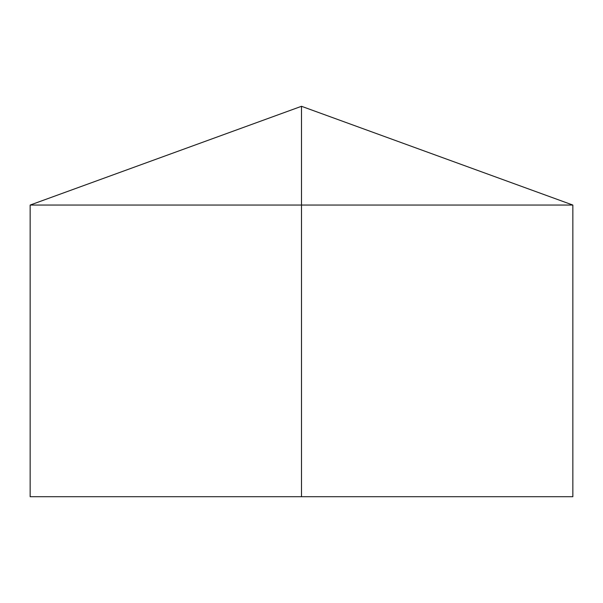 <?xml version="1.0" encoding="UTF-8"?>
<svg xmlns="http://www.w3.org/2000/svg" width="603" height="603" viewBox="0 0 603 603"><rect width="100%" height="100%" fill="white"/><g stroke="black" fill="none" stroke-linecap="round" stroke-linejoin="round"><path stroke-width="0.9" d="M572.85 205.058L572.85 496.706L30.15 496.706L30.15 205.058L572.85 205.058L301.5 106.294L301.5 496.706M301.5 106.294L30.15 205.058"/></g></svg>
